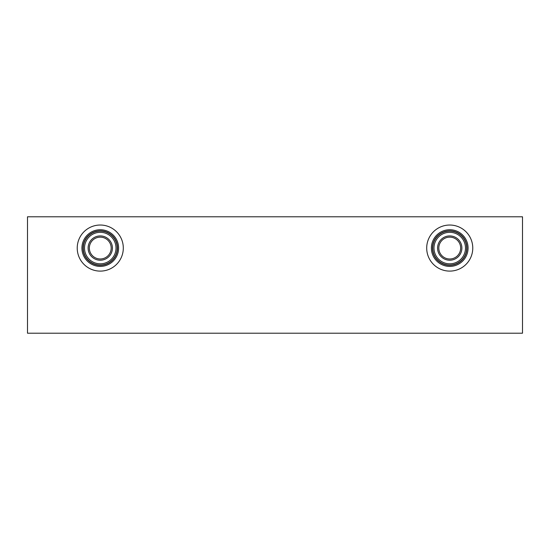 <?xml version="1.0" encoding="UTF-8"?>
<svg xmlns="http://www.w3.org/2000/svg" width="550" height="550" viewBox="0 0 550 550"><rect width="100%" height="100%" fill="white"/><g stroke="black" fill="none" stroke-linecap="round" stroke-linejoin="round"><path stroke-width="0.82" d="M522.5 216.789L522.5 333.211L27.5 333.211L27.5 216.789L522.5 216.789M426.704 248.064A23.031 23.031 0 0 1 449.735 225.032A23.031 23.031 0 0 1 472.766 248.064A23.031 23.031 0 0 1 449.735 271.102A23.031 23.031 0 0 1 426.704 248.064M468.071 248.064A18.336 18.336 0 0 1 449.735 266.406A18.336 18.336 0 0 1 431.399 248.064A18.336 18.336 0 0 1 449.735 229.728A18.336 18.336 0 0 1 468.071 248.064M466.943 248.064A17.208 17.208 0 0 1 449.735 265.279A17.208 17.208 0 0 1 432.52 248.064A17.208 17.208 0 0 1 449.735 230.856A17.208 17.208 0 0 1 466.943 248.064M466.716 248.064A16.981 16.981 0 0 1 449.735 265.045A16.981 16.981 0 0 1 432.754 248.064A16.981 16.981 0 0 1 449.735 231.089A16.981 16.981 0 0 1 466.716 248.064M465.493 248.064A15.758 15.758 0 0 1 449.735 263.821A15.758 15.758 0 0 1 433.978 248.064A15.758 15.758 0 0 1 449.735 232.313A15.758 15.758 0 0 1 465.493 248.064M461.883 248.064A12.148 12.148 0 0 1 449.735 260.212A12.148 12.148 0 0 1 437.587 248.064A12.148 12.148 0 0 1 449.735 235.923A12.148 12.148 0 0 1 461.883 248.064M460.659 248.064A10.924 10.924 0 0 1 449.735 258.995A10.924 10.924 0 0 1 438.811 248.064A10.924 10.924 0 0 1 449.735 237.139A10.924 10.924 0 0 1 460.659 248.064M77.227 248.064A23.038 23.038 0 0 1 100.265 225.026A23.038 23.038 0 0 1 123.303 248.064A23.038 23.038 0 0 1 100.265 271.109A23.038 23.038 0 0 1 77.227 248.064M118.601 248.064A18.336 18.336 0 0 1 100.265 266.399A18.336 18.336 0 0 1 81.929 248.064A18.336 18.336 0 0 1 100.265 229.735A18.336 18.336 0 0 1 118.601 248.064M117.487 248.064A17.222 17.222 0 0 1 100.265 265.286A17.222 17.222 0 0 1 83.043 248.064A17.222 17.222 0 0 1 100.265 230.849A17.222 17.222 0 0 1 117.487 248.064M117.246 248.064A16.981 16.981 0 0 1 100.265 265.052A16.981 16.981 0 0 1 83.284 248.064A16.981 16.981 0 0 1 100.265 231.083A16.981 16.981 0 0 1 117.246 248.064M116.016 248.064A15.751 15.751 0 0 1 100.265 263.821A15.751 15.751 0 0 1 84.514 248.064A15.751 15.751 0 0 1 100.265 232.313A15.751 15.751 0 0 1 116.016 248.064M112.413 248.064A12.148 12.148 0 0 1 100.265 260.212A12.148 12.148 0 0 1 88.117 248.064A12.148 12.148 0 0 1 100.265 235.923A12.148 12.148 0 0 1 112.413 248.064M111.183 248.064A10.918 10.918 0 0 1 100.265 258.981A10.918 10.918 0 0 1 89.348 248.064A10.918 10.918 0 0 1 100.265 237.153A10.918 10.918 0 0 1 111.183 248.064"/></g></svg>
